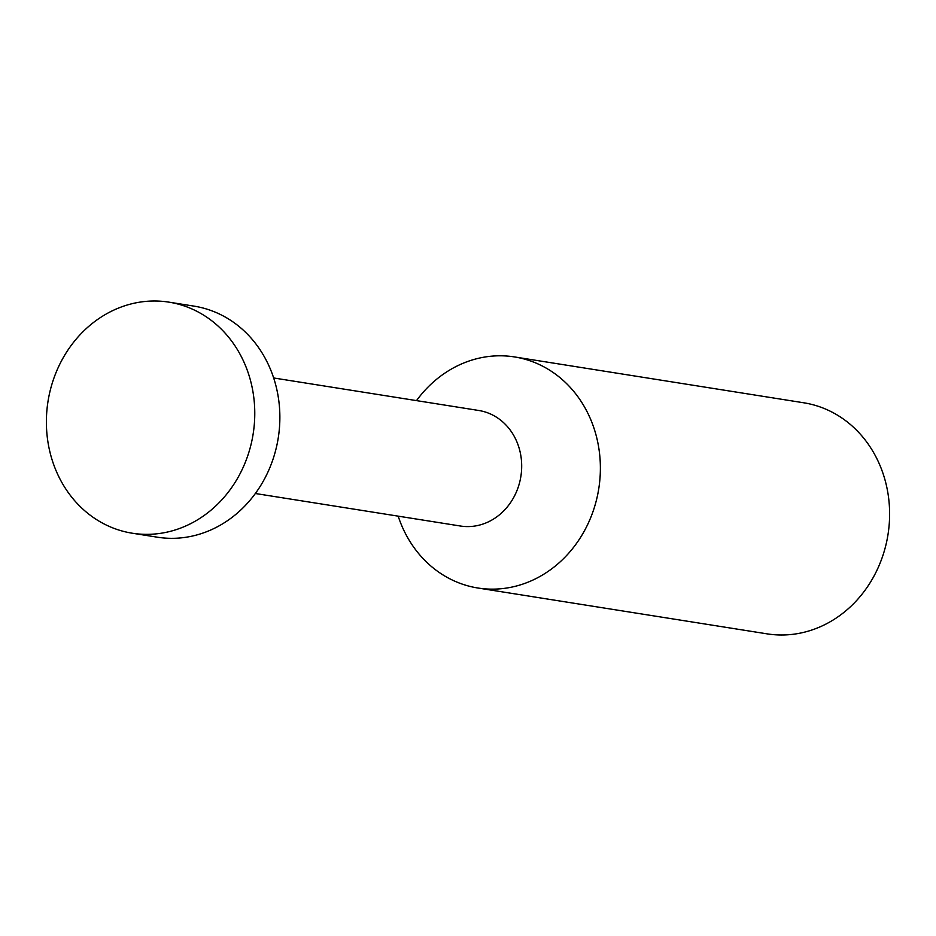 <?xml version="1.0" encoding="UTF-8"?>
<svg xmlns="http://www.w3.org/2000/svg" width="936" height="936" viewBox="0 0 936 936"><rect width="100%" height="100%" fill="white"/><g stroke="black" fill="none" stroke-linecap="round" stroke-linejoin="round"><path stroke-width="1.4" d="M132.268 533.216L157.365 537.194A116.977 103.849 -81 0 0 211.957 529.46A116.977 103.849 -81 0 0 279.454 406.961A116.977 103.849 -81 0 0 193.986 306.119L168.889 302.141A116.977 103.849 99 0 1 254.358 402.983A116.977 103.849 99 0 1 186.861 525.482A116.977 103.849 99 0 1 132.268 533.216A116.977 103.849 99 0 1 46.8 432.385A116.977 103.849 99 0 1 114.297 309.875A116.977 103.849 99 0 1 168.889 302.141M255.352 493.506L460.442 526.02A58.488 51.925 -81 0 0 487.738 522.159A58.488 51.925 -81 0 0 521.481 460.898A58.488 51.925 -81 0 0 478.752 410.483L273.663 377.969M398.186 516.157A116.977 103.849 -81 0 0 477.863 588.007A116.977 103.849 -81 0 0 532.455 580.273A116.977 103.849 -81 0 0 599.964 457.762A116.977 103.849 -81 0 0 514.496 356.932A116.977 103.849 -81 0 0 459.904 364.666A116.977 103.849 -81 0 0 416.508 400.62M477.863 588.007L767.11 633.859A116.977 103.849 -81 0 0 821.703 626.125A116.977 103.849 -81 0 0 889.2 503.615A116.977 103.849 -81 0 0 803.731 402.784L514.496 356.932"/></g></svg>
